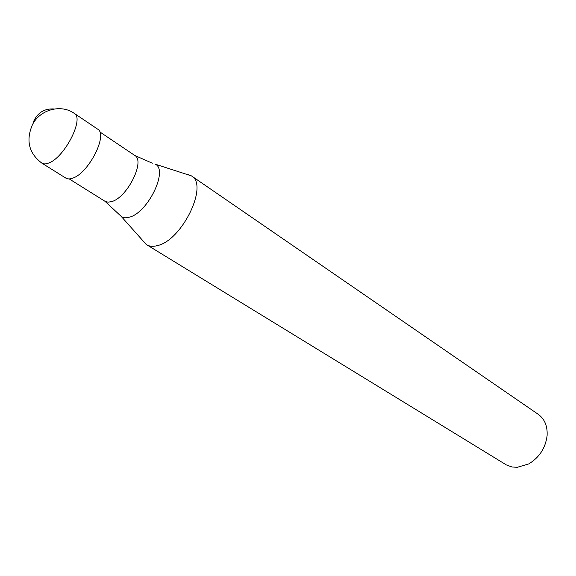 <?xml version="1.0" encoding="UTF-8"?>
<svg xmlns="http://www.w3.org/2000/svg" width="576" height="576" viewBox="0 0 576 576"><rect width="100%" height="100%" fill="white"/><g stroke="black" fill="none" stroke-linecap="round" stroke-linejoin="round"><path stroke-width="0.86" d="M74.232 113.342L97.632 129.125C108.281 134.316 88.805 173.066 72.828 178.106C69.941 179.186 67.608 179.186 65.837 178.099L41.89 163.152C43.61 164.196 45.893 164.146 48.751 163.001C64.57 157.594 84.578 118.289 74.232 113.342C61.207 103.997 40.435 109.282 32.573 124.416C25.654 140.306 28.757 153.216 41.89 163.152M152.33 163.21L134.762 155.455C145.44 160.805 127.534 197.215 111.917 201.535L108.072 202.183L104.947 201.269L121.356 216.526C123.494 217.966 126.259 218.16 129.665 217.102C148.068 212.429 168.408 170.057 155.326 164.203L191.448 175.889C208.829 184.853 182.21 240.257 157.522 245.578C153.202 246.766 149.602 246.499 146.736 244.764L506.398 464.947L511.913 466.956L517.14 467.338L528.768 463.91C539.41 457.438 545.515 448.027 547.099 435.672C547.632 426.146 544.687 419.033 538.265 414.331L191.448 175.889M186.487 174.132L190.886 175.529M143.107 240.948L146.736 244.764M33.3 122.17C37.354 112.723 44.345 108.331 54.266 108.986M119.232 214.193L146.174 244.397M99.749 131.868L134.762 155.455M69.206 178.913L104.998 201.298"/></g></svg>
